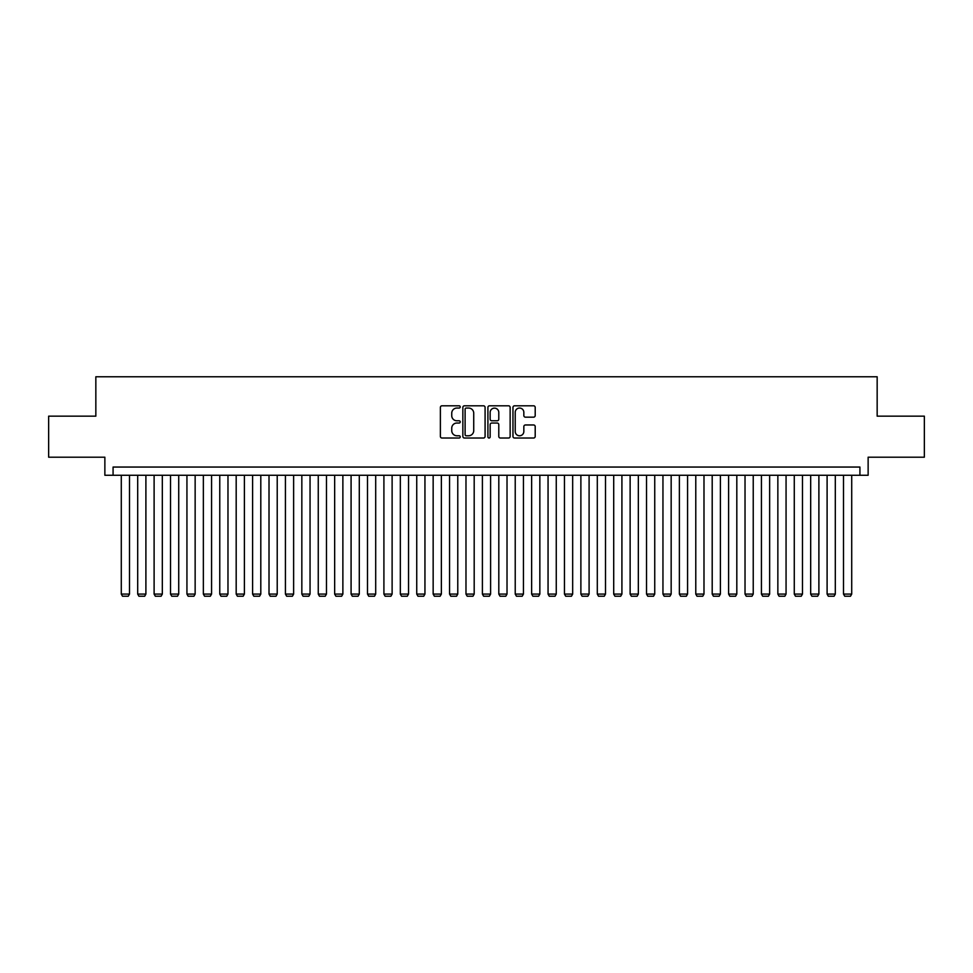 <?xml version="1.0" encoding="UTF-8"?>
<svg xmlns="http://www.w3.org/2000/svg" width="973" height="973" viewBox="0 0 973 973"><rect width="100%" height="100%" fill="white"/><g stroke="black" fill="none" stroke-linecap="round" stroke-linejoin="round"><path stroke-width="1.46" d="M460.241 406.921A1.131 1.131 0 0 0 459.11 405.802L441.997 405.802A1.605 1.605 0 0 0 440.38 407.407L440.38 436.415A1.605 1.605 0 0 0 441.997 438.02L459.11 438.02A1.131 1.131 0 0 0 460.241 436.889A1.131 1.131 0 0 0 459.11 435.77L456.896 435.77A5.157 5.157 0 0 1 451.74 430.613L451.74 428.193A5.157 5.157 0 0 1 456.896 423.036L459.11 423.036A1.131 1.131 0 0 0 460.241 421.905A1.131 1.131 0 0 0 459.11 420.786L456.896 420.786A5.157 5.157 0 0 1 451.74 415.629L451.74 413.209A5.157 5.157 0 0 1 456.896 408.052L459.11 408.052A1.131 1.131 0 0 0 460.241 406.921M533.581 417.162A1.605 1.605 0 0 0 535.199 415.544L535.199 407.407A1.605 1.605 0 0 0 533.581 405.802L514.571 405.802A1.605 1.605 0 0 0 512.966 407.407L512.966 436.415A1.605 1.605 0 0 0 514.571 438.02L533.581 438.02A1.605 1.605 0 0 0 535.199 436.415L535.199 426.588A1.605 1.605 0 0 0 533.581 424.97L525.444 424.97A1.605 1.605 0 0 0 523.839 426.588L523.839 431.453A4.306 4.306 0 0 1 519.533 435.77A4.306 4.306 0 0 1 515.216 431.453L515.216 412.37A4.306 4.306 0 0 1 519.533 408.052A4.306 4.306 0 0 1 523.839 412.37L523.839 415.544A1.605 1.605 0 0 0 525.444 417.162L533.581 417.162M859.925 475.262L868.135 475.262L868.135 457.201L924.35 457.201L924.35 416.164L877.16 416.164L877.16 376.77L95.841 376.77L95.841 416.164L48.65 416.164L48.65 457.201L104.865 457.201L104.865 475.262L859.925 475.262L859.925 467.052L113.075 467.052L113.075 475.262M485.089 407.407A1.605 1.605 0 0 0 483.484 405.802L464.462 405.802A1.605 1.605 0 0 0 462.856 407.407L462.856 436.415A1.605 1.605 0 0 0 464.462 438.02L483.484 438.02A1.605 1.605 0 0 0 485.089 436.415L485.089 407.407M489.516 405.802L508.538 405.802A1.605 1.605 0 0 1 510.144 407.407L510.144 436.415A1.605 1.605 0 0 1 508.538 438.02L500.402 438.02A1.605 1.605 0 0 1 498.784 436.415L498.784 424.654A1.605 1.605 0 0 0 497.179 423.036L491.779 423.036A1.605 1.605 0 0 0 490.161 424.654L490.161 436.889A1.131 1.131 0 0 1 489.042 438.02A1.131 1.131 0 0 1 487.911 436.889L487.911 407.407A1.605 1.605 0 0 1 489.516 405.802M466.237 408.052A1.131 1.131 0 0 0 465.106 409.183L465.106 434.639A1.131 1.131 0 0 0 466.237 435.77L468.572 435.77A5.157 5.157 0 0 0 473.729 430.613L473.729 413.209A5.157 5.157 0 0 0 468.572 408.052L466.237 408.052M498.784 412.443A4.306 4.306 0 0 0 494.479 408.137A4.306 4.306 0 0 0 490.161 412.443L490.161 419.168A1.605 1.605 0 0 0 491.779 420.786L497.179 420.786A1.605 1.605 0 0 0 498.784 419.168L498.784 412.443M129.494 475.262L129.494 594.089L121.284 594.089L121.284 475.262M129.494 594.089L128.254 596.23L122.513 596.23L121.284 594.089M145.901 475.262L145.901 594.089L137.692 594.089L137.692 475.262M145.901 594.089L144.673 596.23L138.932 596.23L137.692 594.089M162.321 475.262L162.321 594.089L154.111 594.089L154.111 475.262M162.321 594.089L161.092 596.23L155.339 596.23L154.111 594.089M178.728 475.262L178.728 594.089L170.53 594.089L170.53 475.262M178.728 594.089L177.5 596.23L171.759 596.23L170.53 594.089M195.147 475.262L195.147 594.089L186.938 594.089L186.938 475.262M195.147 594.089L193.919 596.23L188.166 596.23L186.938 594.089M211.567 475.262L211.567 594.089L203.357 594.089L203.357 475.262M211.567 594.089L210.326 596.23L204.585 596.23L203.357 594.089M227.974 475.262L227.974 594.089L219.764 594.089L219.764 475.262M227.974 594.089L226.745 596.23L221.005 596.23L219.764 594.089M244.393 475.262L244.393 594.089L236.184 594.089L236.184 475.262M244.393 594.089L243.165 596.23L237.412 596.23L236.184 594.089M260.8 475.262L260.8 594.089L252.603 594.089L252.603 475.262M260.8 594.089L259.572 596.23L253.831 596.23L252.603 594.089M277.22 475.262L277.22 594.089L269.01 594.089L269.01 475.262M277.22 594.089L275.991 596.23L270.239 596.23L269.01 594.089M293.627 475.262L293.627 594.089L285.43 594.089L285.43 475.262M293.627 594.089L292.399 596.23L286.658 596.23L285.43 594.089M310.046 475.262L310.046 594.089L301.837 594.089L301.837 475.262M310.046 594.089L308.818 596.23L303.065 596.23L301.837 594.089M326.466 475.262L326.466 594.089L318.256 594.089L318.256 475.262M326.466 594.089L325.225 596.23L319.485 596.23L318.256 594.089M342.873 475.262L342.873 594.089L334.663 594.089L334.663 475.262M342.873 594.089L341.645 596.23L335.904 596.23L334.663 594.089M359.292 475.262L359.292 594.089L351.083 594.089L351.083 475.262M359.292 594.089L358.064 596.23L352.311 596.23L351.083 594.089M375.7 475.262L375.7 594.089L367.502 594.089L367.502 475.262M375.7 594.089L374.471 596.23L368.731 596.23L367.502 594.089M392.119 475.262L392.119 594.089L383.909 594.089L383.909 475.262M392.119 594.089L390.891 596.23L385.138 596.23L383.909 594.089M408.538 475.262L408.538 594.089L400.329 594.089L400.329 475.262M408.538 594.089L407.298 596.23L401.557 596.23L400.329 594.089M424.946 475.262L424.946 594.089L416.736 594.089L416.736 475.262M424.946 594.089L423.717 596.23L417.976 596.23L416.736 594.089M441.365 475.262L441.365 594.089L433.155 594.089L433.155 475.262M441.365 594.089L440.124 596.23L434.384 596.23L433.155 594.089M457.772 475.262L457.772 594.089L449.562 594.089L449.562 475.262M457.772 594.089L456.544 596.23L450.803 596.23L449.562 594.089M474.192 475.262L474.192 594.089L465.982 594.089L465.982 475.262M474.192 594.089L472.963 596.23L467.21 596.23L465.982 594.089M490.599 475.262L490.599 594.089L482.401 594.089L482.401 475.262M490.599 594.089L489.37 596.23L483.63 596.23L482.401 594.089M507.018 475.262L507.018 594.089L498.808 594.089L498.808 475.262M507.018 594.089L505.79 596.23L500.037 596.23L498.808 594.089M523.438 475.262L523.438 594.089L515.228 594.089L515.228 475.262M523.438 594.089L522.197 596.23L516.456 596.23L515.228 594.089M539.845 475.262L539.845 594.089L531.635 594.089L531.635 475.262M539.845 594.089L538.616 596.23L532.876 596.23L531.635 594.089M556.264 475.262L556.264 594.089L548.054 594.089L548.054 475.262M556.264 594.089L555.024 596.23L549.283 596.23L548.054 594.089M572.671 475.262L572.671 594.089L564.462 594.089L564.462 475.262M572.671 594.089L571.443 596.23L565.702 596.23L564.462 594.089M589.091 475.262L589.091 594.089L580.881 594.089L580.881 475.262M589.091 594.089L587.862 596.23L582.109 596.23L580.881 594.089M605.498 475.262L605.498 594.089L597.3 594.089L597.3 475.262M605.498 594.089L604.269 596.23L598.529 596.23L597.3 594.089M621.917 475.262L621.917 594.089L613.708 594.089L613.708 475.262M621.917 594.089L620.689 596.23L614.936 596.23L613.708 594.089M638.337 475.262L638.337 594.089L630.127 594.089L630.127 475.262M638.337 594.089L637.096 596.23L631.355 596.23L630.127 594.089M654.744 475.262L654.744 594.089L646.534 594.089L646.534 475.262M654.744 594.089L653.515 596.23L647.775 596.23L646.534 594.089M671.163 475.262L671.163 594.089L662.954 594.089L662.954 475.262M671.163 594.089L669.935 596.23L664.182 596.23L662.954 594.089M687.57 475.262L687.57 594.089L679.373 594.089L679.373 475.262M687.57 594.089L686.342 596.23L680.601 596.23L679.373 594.089M703.99 475.262L703.99 594.089L695.78 594.089L695.78 475.262M703.99 594.089L702.761 596.23L697.009 596.23L695.78 594.089M720.397 475.262L720.397 594.089L712.2 594.089L712.2 475.262M720.397 594.089L719.169 596.23L713.428 596.23L712.2 594.089M736.816 475.262L736.816 594.089L728.607 594.089L728.607 475.262M736.816 594.089L735.588 596.23L729.835 596.23L728.607 594.089M753.236 475.262L753.236 594.089L745.026 594.089L745.026 475.262M753.236 594.089L751.995 596.23L746.255 596.23L745.026 594.089M769.643 475.262L769.643 594.089L761.433 594.089L761.433 475.262M769.643 594.089L768.415 596.23L762.674 596.23L761.433 594.089M786.062 475.262L786.062 594.089L777.853 594.089L777.853 475.262M786.062 594.089L784.834 596.23L779.081 596.23L777.853 594.089M802.47 475.262L802.47 594.089L794.272 594.089L794.272 475.262M802.47 594.089L801.241 596.23L795.5 596.23L794.272 594.089M818.889 475.262L818.889 594.089L810.679 594.089L810.679 475.262M818.889 594.089L817.661 596.23L811.908 596.23L810.679 594.089M835.308 475.262L835.308 594.089L827.099 594.089L827.099 475.262M835.308 594.089L834.068 596.23L828.327 596.23L827.099 594.089M851.716 475.262L851.716 594.089L843.506 594.089L843.506 475.262M851.716 594.089L850.487 596.23L844.746 596.23L843.506 594.089"/></g></svg>
